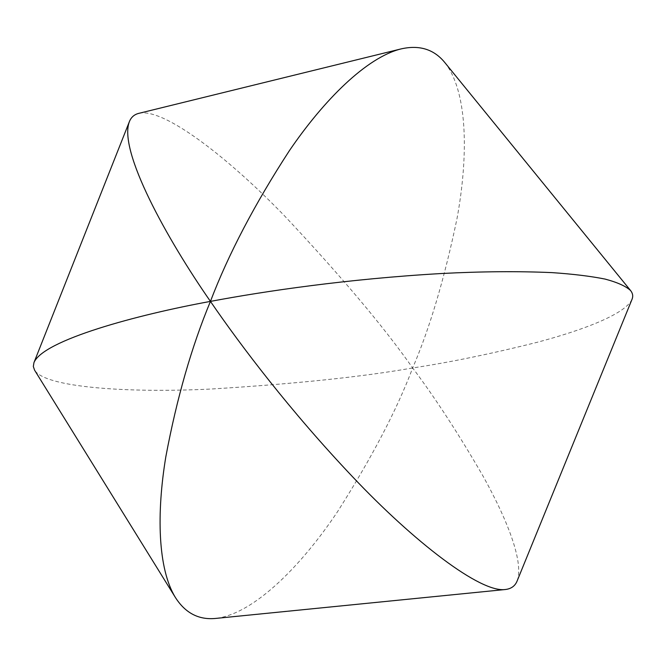 <?xml version="1.0" encoding="UTF-8"?>
<svg xmlns="http://www.w3.org/2000/svg" width="666" height="666" viewBox="0 0 666 666"><rect width="100%" height="100%" fill="white"/><g stroke="black" fill="none" stroke-linecap="round" stroke-linejoin="round"><path stroke-width="0.5" stroke-dasharray="3.33 2.5" d="M444.821 62.554C468.906 93.273 467.807 159.982 457.018 218.54C444.488 278.588 429.712 328.388 412.67 367.957C383.533 326.515 340.9 275.907 284.773 216.125C229.479 158.874 163.686 107.134 138.719 113.378M632.001 299.375C624.866 314.643 581.002 330.686 537.104 342.316C491.2 353.821 449.725 362.371 412.67 367.957C362.096 376.889 294.78 383.924 210.731 389.044C129.096 393.09 45.105 387.687 34.574 370.154M517.149 580.918C524.358 561.08 505.469 516.333 482.867 475.799C458.699 434.057 435.298 398.11 412.67 367.957C397.078 409.349 372.127 457.117 337.812 511.272C303.271 563.053 255.228 613.777 215.618 618.431"/><path stroke-width="1" d="M400.907 48.951L138.719 113.378C134.232 114.51 131.102 117.283 129.354 121.711C118.107 150.932 167.258 239.36 210.439 301.398C228.405 254.212 254.745 203.946 289.444 150.599C323.984 99.875 366.625 57.451 400.907 48.951C419.339 44.705 433.982 49.242 444.821 62.554L630.594 290.559C632.808 293.356 633.283 296.295 632.001 299.375L517.149 580.918C515.143 585.972 511.205 588.836 505.344 589.51L215.618 618.431C198.743 620.071 185.331 613.078 175.383 597.46L34.574 370.154L33.325 366.483L33.958 362.604C43.148 340.118 137.104 314.768 210.439 301.398C264.519 291.2 347.827 278.887 441.392 273.526C481.56 271.437 518.464 271.137 552.122 272.627C572.918 274.034 590.551 276.182 605.036 279.071C617.374 282.359 625.89 286.189 630.594 290.559M175.383 597.46C157.767 568.797 156.468 513.203 165.842 456.693C176.79 398.293 191.658 346.528 210.439 301.398C241.308 346.428 290.559 411.338 352.522 476.723C414.252 542.032 480.461 593.04 505.344 589.51M129.354 121.711L33.958 362.604"/></g></svg>
